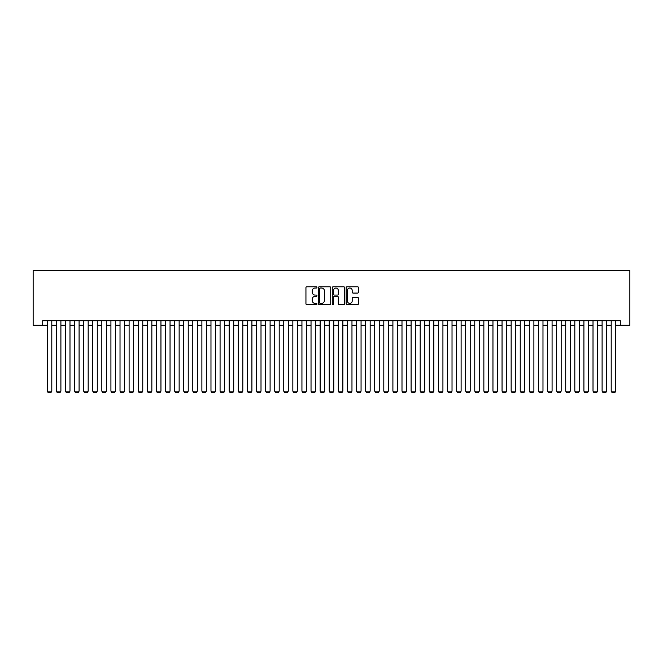 <?xml version="1.0" encoding="UTF-8"?>
<svg xmlns="http://www.w3.org/2000/svg" width="663" height="663" viewBox="0 0 663 663"><rect width="100%" height="100%" fill="white"/><g stroke="black" fill="none" stroke-linecap="round" stroke-linejoin="round"><path stroke-width="0.99" d="M316.947 287.402A0.622 0.622 0 0 0 316.326 286.781L306.836 286.781A0.895 0.895 0 0 0 305.941 287.676L305.941 303.745A0.895 0.895 0 0 0 306.836 304.632L316.326 304.632A0.622 0.622 0 0 0 316.947 304.01A0.622 0.622 0 0 0 316.326 303.389L315.091 303.389A2.859 2.859 0 0 1 312.24 300.53L312.24 299.187A2.859 2.859 0 0 1 315.091 296.336L316.326 296.336A0.622 0.622 0 0 0 316.947 295.706A0.622 0.622 0 0 0 316.326 295.085L315.091 295.085A2.859 2.859 0 0 1 312.24 292.226L312.24 290.883A2.859 2.859 0 0 1 315.091 288.032L316.326 288.032A0.622 0.622 0 0 0 316.947 287.402M357.589 293.071A0.895 0.895 0 0 0 358.484 292.184L358.484 287.676A0.895 0.895 0 0 0 357.589 286.781L347.056 286.781A0.895 0.895 0 0 0 346.169 287.676L346.169 303.745A0.895 0.895 0 0 0 347.056 304.632L357.589 304.632A0.895 0.895 0 0 0 358.484 303.745L358.484 298.3A0.895 0.895 0 0 0 357.589 297.405L353.081 297.405A0.895 0.895 0 0 0 352.194 298.3L352.194 300.994A2.387 2.387 0 0 1 349.807 303.389A2.387 2.387 0 0 1 347.412 300.994L347.412 290.419A2.387 2.387 0 0 1 349.807 288.032A2.387 2.387 0 0 1 352.194 290.419L352.194 292.184A0.895 0.895 0 0 0 353.081 293.071L357.589 293.071M42.697 325.268L42.697 320.718L620.303 320.718L620.303 325.268L629.85 325.268L629.85 270.695L33.15 270.695L33.15 325.268L47.247 325.268M330.721 287.676A0.895 0.895 0 0 0 329.826 286.781L319.293 286.781A0.895 0.895 0 0 0 318.397 287.676L318.397 303.745A0.895 0.895 0 0 0 319.293 304.632L329.826 304.632A0.895 0.895 0 0 0 330.721 303.745L330.721 287.676M333.174 286.781L343.707 286.781A0.895 0.895 0 0 1 344.603 287.676L344.603 303.745A0.895 0.895 0 0 1 343.707 304.632L339.199 304.632A0.895 0.895 0 0 1 338.304 303.745L338.304 297.223A0.895 0.895 0 0 0 337.417 296.336L334.425 296.336A0.895 0.895 0 0 0 333.53 297.223L333.53 304.01A0.622 0.622 0 0 1 332.909 304.632A0.622 0.622 0 0 1 332.279 304.01L332.279 287.676A0.895 0.895 0 0 1 333.174 286.781M51.797 325.268L56.347 325.268M60.897 325.268L65.438 325.268M69.988 325.268L74.538 325.268M79.088 325.268L83.629 325.268M88.179 325.268L92.729 325.268M97.279 325.268L101.829 325.268M106.37 325.268L110.92 325.268M115.47 325.268L120.02 325.268M124.561 325.268L129.111 325.268M133.661 325.268L138.211 325.268M142.76 325.268L147.302 325.268M151.852 325.268L156.402 325.268M160.952 325.268L165.501 325.268M170.043 325.268L174.593 325.268M179.143 325.268L183.692 325.268M188.234 325.268L192.784 325.268M197.334 325.268L201.883 325.268M206.433 325.268L210.975 325.268M215.525 325.268L220.075 325.268M224.624 325.268L229.166 325.268M233.716 325.268L238.266 325.268M242.815 325.268L247.365 325.268M251.907 325.268L256.457 325.268M261.007 325.268L265.556 325.268M270.098 325.268L274.648 325.268M279.198 325.268L283.747 325.268M288.297 325.268L292.839 325.268M297.389 325.268L301.938 325.268M306.488 325.268L311.03 325.268M315.58 325.268L320.13 325.268M324.679 325.268L329.229 325.268M333.771 325.268L338.321 325.268M342.87 325.268L347.42 325.268M351.97 325.268L356.512 325.268M361.062 325.268L365.611 325.268M370.161 325.268L374.703 325.268M379.253 325.268L383.802 325.268M388.352 325.268L392.902 325.268M397.444 325.268L401.993 325.268M406.543 325.268L411.093 325.268M415.635 325.268L420.185 325.268M424.734 325.268L429.284 325.268M433.834 325.268L438.376 325.268M442.925 325.268L447.475 325.268M452.025 325.268L456.567 325.268M461.116 325.268L465.666 325.268M470.216 325.268L474.766 325.268M479.308 325.268L483.857 325.268M488.407 325.268L492.957 325.268M497.499 325.268L502.048 325.268M506.598 325.268L511.148 325.268M515.698 325.268L520.24 325.268M524.789 325.268L529.339 325.268M533.889 325.268L538.439 325.268M542.98 325.268L547.53 325.268M552.08 325.268L556.63 325.268M561.171 325.268L565.721 325.268M570.271 325.268L574.821 325.268M579.371 325.268L583.912 325.268M588.462 325.268L593.012 325.268M597.562 325.268L602.103 325.268M606.653 325.268L611.203 325.268M615.753 325.268L620.303 325.268M320.27 288.032A0.622 0.622 0 0 0 319.649 288.654L319.649 302.759A0.622 0.622 0 0 0 320.27 303.389L321.563 303.389A2.859 2.859 0 0 0 324.422 300.53L324.422 290.883A2.859 2.859 0 0 0 321.563 288.032L320.27 288.032M338.304 290.46A2.387 2.387 0 0 0 335.917 288.074A2.387 2.387 0 0 0 333.53 290.46L333.53 294.19A0.895 0.895 0 0 0 334.425 295.085L337.417 295.085A0.895 0.895 0 0 0 338.304 294.19L338.304 290.46M51.797 320.718L51.797 391.129L47.247 391.129L47.247 320.718M51.797 391.129L51.117 392.305L47.935 392.305L47.247 391.129M60.897 320.718L60.897 391.129L56.347 391.129L56.347 320.718M60.897 391.129L60.209 392.305L57.026 392.305L56.347 391.129M69.988 320.718L69.988 391.129L65.438 391.129L65.438 320.718M69.988 391.129L69.308 392.305L66.126 392.305L65.438 391.129M79.088 320.718L79.088 391.129L74.538 391.129L74.538 320.718M79.088 391.129L78.4 392.305L75.217 392.305L74.538 391.129M88.179 320.718L88.179 391.129L83.629 391.129L83.629 320.718M88.179 391.129L87.499 392.305L84.317 392.305L83.629 391.129M97.279 320.718L97.279 391.129L92.729 391.129L92.729 320.718M97.279 391.129L96.591 392.305L93.408 392.305L92.729 391.129M106.37 320.718L106.37 391.129L101.829 391.129L101.829 320.718M106.37 391.129L105.69 392.305L102.508 392.305L101.829 391.129M115.47 320.718L115.47 391.129L110.92 391.129L110.92 320.718M115.47 391.129L114.79 392.305L111.599 392.305L110.92 391.129M124.561 320.718L124.561 391.129L120.02 391.129L120.02 320.718M124.561 391.129L123.882 392.305L120.699 392.305L120.02 391.129M133.661 320.718L133.661 391.129L129.111 391.129L129.111 320.718M133.661 391.129L132.981 392.305L129.799 392.305L129.111 391.129M142.76 320.718L142.76 391.129L138.211 391.129L138.211 320.718M142.76 391.129L142.073 392.305L138.89 392.305L138.211 391.129M151.852 320.718L151.852 391.129L147.302 391.129L147.302 320.718M151.852 391.129L151.172 392.305L147.99 392.305L147.302 391.129M160.952 320.718L160.952 391.129L156.402 391.129L156.402 320.718M160.952 391.129L160.264 392.305L157.081 392.305L156.402 391.129M170.043 320.718L170.043 391.129L165.501 391.129L165.501 320.718M170.043 391.129L169.363 392.305L166.181 392.305L165.501 391.129M179.143 320.718L179.143 391.129L174.593 391.129L174.593 320.718M179.143 391.129L178.463 392.305L175.272 392.305L174.593 391.129M188.234 320.718L188.234 391.129L183.692 391.129L183.692 320.718M188.234 391.129L187.554 392.305L184.372 392.305L183.692 391.129M197.334 320.718L197.334 391.129L192.784 391.129L192.784 320.718M197.334 391.129L196.654 392.305L193.472 392.305L192.784 391.129M206.433 320.718L206.433 391.129L201.883 391.129L201.883 320.718M206.433 391.129L205.745 392.305L202.563 392.305L201.883 391.129M215.525 320.718L215.525 391.129L210.975 391.129L210.975 320.718M215.525 391.129L214.845 392.305L211.663 392.305L210.975 391.129M224.624 320.718L224.624 391.129L220.075 391.129L220.075 320.718M224.624 391.129L223.937 392.305L220.754 392.305L220.075 391.129M233.716 320.718L233.716 391.129L229.166 391.129L229.166 320.718M233.716 391.129L233.036 392.305L229.854 392.305L229.166 391.129M242.815 320.718L242.815 391.129L238.266 391.129L238.266 320.718M242.815 391.129L242.128 392.305L238.945 392.305L238.266 391.129M251.907 320.718L251.907 391.129L247.365 391.129L247.365 320.718M251.907 391.129L251.227 392.305L248.045 392.305L247.365 391.129M261.007 320.718L261.007 391.129L256.457 391.129L256.457 320.718M261.007 391.129L260.327 392.305L257.136 392.305L256.457 391.129M270.098 320.718L270.098 391.129L265.556 391.129L265.556 320.718M270.098 391.129L269.418 392.305L266.236 392.305L265.556 391.129M279.198 320.718L279.198 391.129L274.648 391.129L274.648 320.718M279.198 391.129L278.518 392.305L275.336 392.305L274.648 391.129M288.297 320.718L288.297 391.129L283.747 391.129L283.747 320.718M288.297 391.129L287.609 392.305L284.427 392.305L283.747 391.129M297.389 320.718L297.389 391.129L292.839 391.129L292.839 320.718M297.389 391.129L296.709 392.305L293.527 392.305L292.839 391.129M306.488 320.718L306.488 391.129L301.938 391.129L301.938 320.718M306.488 391.129L305.8 392.305L302.618 392.305L301.938 391.129M315.58 320.718L315.58 391.129L311.03 391.129L311.03 320.718M315.58 391.129L314.9 392.305L311.718 392.305L311.03 391.129M324.679 320.718L324.679 391.129L320.13 391.129L320.13 320.718M324.679 391.129L324 392.305L320.809 392.305L320.13 391.129M333.771 320.718L333.771 391.129L329.229 391.129L329.229 320.718M333.771 391.129L333.091 392.305L329.909 392.305L329.229 391.129M342.87 320.718L342.87 391.129L338.321 391.129L338.321 320.718M342.87 391.129L342.191 392.305L339 392.305L338.321 391.129M351.97 320.718L351.97 391.129L347.42 391.129L347.42 320.718M351.97 391.129L351.282 392.305L348.1 392.305L347.42 391.129M361.062 320.718L361.062 391.129L356.512 391.129L356.512 320.718M361.062 391.129L360.382 392.305L357.2 392.305L356.512 391.129M370.161 320.718L370.161 391.129L365.611 391.129L365.611 320.718M370.161 391.129L369.473 392.305L366.291 392.305L365.611 391.129M379.253 320.718L379.253 391.129L374.703 391.129L374.703 320.718M379.253 391.129L378.573 392.305L375.391 392.305L374.703 391.129M388.352 320.718L388.352 391.129L383.802 391.129L383.802 320.718M388.352 391.129L387.664 392.305L384.482 392.305L383.802 391.129M397.444 320.718L397.444 391.129L392.902 391.129L392.902 320.718M397.444 391.129L396.764 392.305L393.582 392.305L392.902 391.129M406.543 320.718L406.543 391.129L401.993 391.129L401.993 320.718M406.543 391.129L405.864 392.305L402.673 392.305L401.993 391.129M415.635 320.718L415.635 391.129L411.093 391.129L411.093 320.718M415.635 391.129L414.955 392.305L411.773 392.305L411.093 391.129M424.734 320.718L424.734 391.129L420.185 391.129L420.185 320.718M424.734 391.129L424.055 392.305L420.872 392.305L420.185 391.129M433.834 320.718L433.834 391.129L429.284 391.129L429.284 320.718M433.834 391.129L433.146 392.305L429.964 392.305L429.284 391.129M442.925 320.718L442.925 391.129L438.376 391.129L438.376 320.718M442.925 391.129L442.246 392.305L439.063 392.305L438.376 391.129M452.025 320.718L452.025 391.129L447.475 391.129L447.475 320.718M452.025 391.129L451.337 392.305L448.155 392.305L447.475 391.129M461.116 320.718L461.116 391.129L456.567 391.129L456.567 320.718M461.116 391.129L460.437 392.305L457.255 392.305L456.567 391.129M470.216 320.718L470.216 391.129L465.666 391.129L465.666 320.718M470.216 391.129L469.528 392.305L466.346 392.305L465.666 391.129M479.308 320.718L479.308 391.129L474.766 391.129L474.766 320.718M479.308 391.129L478.628 392.305L475.446 392.305L474.766 391.129M488.407 320.718L488.407 391.129L483.857 391.129L483.857 320.718M488.407 391.129L487.728 392.305L484.537 392.305L483.857 391.129M497.499 320.718L497.499 391.129L492.957 391.129L492.957 320.718M497.499 391.129L496.819 392.305L493.637 392.305L492.957 391.129M506.598 320.718L506.598 391.129L502.048 391.129L502.048 320.718M506.598 391.129L505.919 392.305L502.736 392.305L502.048 391.129M515.698 320.718L515.698 391.129L511.148 391.129L511.148 320.718M515.698 391.129L515.01 392.305L511.828 392.305L511.148 391.129M524.789 320.718L524.789 391.129L520.24 391.129L520.24 320.718M524.789 391.129L524.11 392.305L520.927 392.305L520.24 391.129M533.889 320.718L533.889 391.129L529.339 391.129L529.339 320.718M533.889 391.129L533.201 392.305L530.019 392.305L529.339 391.129M542.98 320.718L542.98 391.129L538.439 391.129L538.439 320.718M542.98 391.129L542.301 392.305L539.118 392.305L538.439 391.129M552.08 320.718L552.08 391.129L547.53 391.129L547.53 320.718M552.08 391.129L551.401 392.305L548.21 392.305L547.53 391.129M561.171 320.718L561.171 391.129L556.63 391.129L556.63 320.718M561.171 391.129L560.492 392.305L557.31 392.305L556.63 391.129M570.271 320.718L570.271 391.129L565.721 391.129L565.721 320.718M570.271 391.129L569.592 392.305L566.409 392.305L565.721 391.129M579.371 320.718L579.371 391.129L574.821 391.129L574.821 320.718M579.371 391.129L578.683 392.305L575.501 392.305L574.821 391.129M588.462 320.718L588.462 391.129L583.912 391.129L583.912 320.718M588.462 391.129L587.783 392.305L584.6 392.305L583.912 391.129M597.562 320.718L597.562 391.129L593.012 391.129L593.012 320.718M597.562 391.129L596.874 392.305L593.692 392.305L593.012 391.129M606.653 320.718L606.653 391.129L602.103 391.129L602.103 320.718M606.653 391.129L605.974 392.305L602.791 392.305L602.103 391.129M615.753 320.718L615.753 391.129L611.203 391.129L611.203 320.718M615.753 391.129L615.065 392.305L611.883 392.305L611.203 391.129"/></g></svg>

